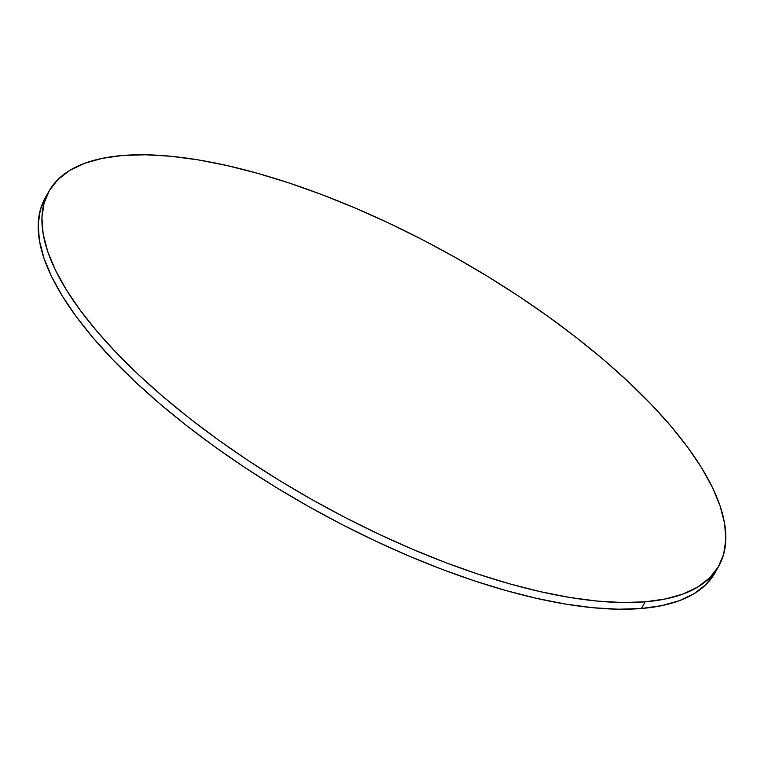 <?xml version="1.0" encoding="UTF-8"?>
<svg xmlns="http://www.w3.org/2000/svg" width="764" height="764" viewBox="0 0 764 764"><rect width="100%" height="100%" fill="white"/><g stroke="black" fill="none" stroke-linecap="round" stroke-linejoin="round"><path stroke-width="1.15" d="M48.867 191.42L45.124 198.115A383.776 140.652 29.2 0 0 230.89 458.075A383.776 140.652 29.2 0 0 641.416 608.507L645.15 601.812A383.776 140.652 -150.8 0 1 234.634 451.381A383.776 140.652 -150.8 0 1 48.867 191.42A383.776 140.652 -150.8 0 1 122.584 155.493A383.776 140.652 -150.8 0 1 533.11 305.925A383.776 140.652 -150.8 0 1 718.876 565.885A383.776 140.652 -150.8 0 1 645.15 601.812L641.416 608.507A383.776 140.652 29.2 0 0 715.133 572.58A383.776 140.652 29.2 0 0 716.88 569.161M714.56 573.592L705.946 584.565L694.199 593.618L679.435 600.676L661.777 605.651L641.416 608.507L618.534 609.214L593.351 607.762L566.124 604.171L537.102 598.47L506.561 590.725L474.816 580.993L442.146 569.381L408.893 555.991L375.353 540.969L341.861 524.438L308.732 506.57L276.301 487.537L244.862 467.52L214.732 446.711L186.187 425.309L159.514 403.526L134.97 381.561L112.785 359.634L93.17 337.955L76.324 316.735L62.4 296.174L51.532 276.482L43.834 257.821L39.375 240.402L38.2 224.377L40.311 209.89L45.143 198.077M122.584 155.493L145.466 154.786L170.649 156.238L197.876 159.829L226.898 165.53L257.439 173.275L289.184 183.007L321.854 194.619L355.107 208.009L388.647 223.031L422.139 239.562L455.268 257.43L487.699 276.463L519.138 296.48L549.268 317.289L577.813 338.691L604.486 360.474L629.03 382.439L651.214 404.366L670.83 426.045L687.676 447.265L701.6 467.826L712.468 487.518L720.165 506.179L724.625 523.598L725.8 539.623L723.689 554.11L718.294 566.898L709.689 577.87L697.943 586.924L683.169 593.981L665.52 598.957L645.15 601.812L622.268 602.519L597.095 601.067L569.858 597.477L540.836 591.775L510.304 584.03L478.55 574.299L445.889 562.686L412.627 549.297L379.087 534.275L345.595 517.744L312.476 499.876L280.044 480.842L248.606 460.826L218.475 440.016L189.93 418.615L163.257 396.831L138.714 374.866L116.52 352.939L96.913 331.261L80.067 310.041L66.143 289.489L55.275 269.787L47.578 251.136L43.118 233.708L41.944 217.683L44.054 203.205L49.44 190.408L58.054 179.435L69.801 170.382L84.565 163.324L102.223 158.349L122.584 155.493M718.876 565.885L715.133 572.58"/></g></svg>
